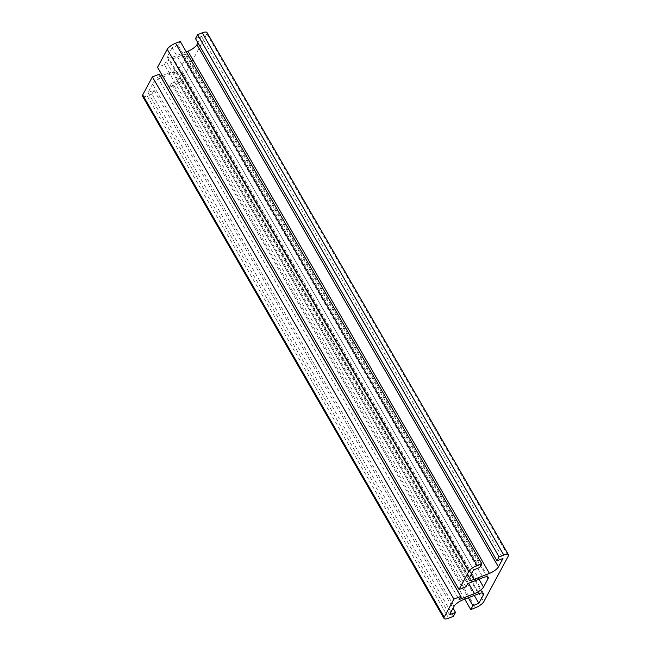 <?xml version="1.0" encoding="UTF-8"?>
<svg xmlns="http://www.w3.org/2000/svg" width="651" height="651" viewBox="0 0 651 651"><rect width="100%" height="100%" fill="white"/><g stroke="black" fill="none" stroke-linecap="round" stroke-linejoin="round"><path stroke-width="0.49" stroke-dasharray="3.25 2.44" d="M162.311 75.557L173.028 71.382A8.243 2.539 150 0 0 182.028 64.872L186.52 56.507A8.243 2.539 150 0 0 186.707 55.091A8.243 2.539 150 0 0 181.613 55.408L166.16 61.422L467.654 583.63M166.16 61.422L164.443 64.612L465.945 586.82M164.443 64.612L157.542 67.297M180.229 41.428L178.122 45.342L479.624 567.558M178.122 45.342L172.149 47.669L473.643 569.877M172.149 47.669L167.616 56.1A8.243 2.539 150 0 0 167.437 57.516A8.243 2.539 150 0 0 172.531 57.198L186.251 51.852M195.487 38.588L201.46 36.261L197.937 42.828M201.46 36.261L502.963 558.468M464.749 599.148L169.268 87.364L173.963 85.541A7.609 2.344 150 0 0 182.272 79.528L206.815 33.852A7.609 2.344 150 0 0 206.985 32.55M169.268 87.364L171.376 83.442L468.313 597.756M171.376 83.442L177.357 81.123L474.294 595.429M177.357 81.123L181.881 72.692A8.243 2.539 150 0 0 182.068 71.276A8.243 2.539 150 0 0 176.974 71.594L161.57 77.591A8.243 2.539 150 0 0 152.57 84.101L454.064 606.309M453.405 616.334L151.911 94.126L154.018 90.204L148.037 92.532L152.57 84.101M148.037 92.532L449.54 614.739M154.018 90.204L453.063 608.172M151.911 94.126L147.216 95.949L448.718 618.157M142.52 96.242A7.609 2.344 150 0 0 147.216 95.949M160.471 76.273L157.566 77.404L159.283 74.214M157.566 77.404L459.069 599.612M182.028 64.872L478.981 579.219M173.028 71.382L468.565 583.28M186.52 56.507L486.883 576.753M181.613 55.408L483.107 577.616M167.616 56.1L469.119 578.308M172.531 57.198L471.178 574.475M206.815 33.852L508.309 556.068M182.272 79.528L483.766 601.736M173.963 85.541L475.458 607.749M181.881 72.692L482.245 592.939M176.974 71.594L478.469 593.802M161.57 77.591L463.064 599.799M186.707 55.091L488.201 577.299M167.437 57.516L468.932 579.724M182.068 71.276L483.563 593.484"/><path stroke-width="0.98" d="M483.522 587.08A8.243 2.539 -30 0 1 474.522 593.598L459.069 599.612L460.778 596.422L453.877 599.115L444.185 617.148A7.609 2.344 150 0 0 444.015 618.45A7.609 2.344 150 0 0 448.718 618.157L453.405 616.334L455.513 612.412L449.54 614.739L454.064 606.309A8.243 2.539 -30 0 1 463.064 599.799L478.469 593.802A8.243 2.539 -30 0 1 483.563 593.484A8.243 2.539 -30 0 1 483.384 594.9L478.851 603.331L472.878 605.658L470.771 609.572L475.458 607.749A7.609 2.344 150 0 0 483.766 601.736L508.309 556.068A7.609 2.344 150 0 0 508.48 554.758A7.609 2.344 150 0 0 503.784 555.051L499.089 556.874L496.982 560.796L502.963 558.468L498.43 566.899A8.243 2.539 -30 0 1 489.43 573.409L474.026 579.406A8.243 2.539 -30 0 1 468.932 579.724A8.243 2.539 -30 0 1 469.119 578.308L473.643 569.877L479.624 567.558L481.732 563.636L477.037 565.459A7.609 2.344 150 0 0 468.728 571.472L459.036 589.505L465.945 586.82L467.654 583.63L483.107 577.616A8.243 2.539 -30 0 1 488.201 577.299A8.243 2.539 -30 0 1 488.022 578.715L483.522 587.08L478.981 579.219M481.732 563.636L180.229 41.428L175.542 43.251A7.609 2.344 150 0 0 167.234 49.264L157.542 67.297L459.036 589.505M186.251 51.852L187.936 51.201A8.243 2.539 150 0 0 196.936 44.691L498.43 566.899M197.937 42.828L196.936 44.691M499.089 556.874L197.595 34.666L195.487 38.588L496.982 560.796M197.595 34.666L202.282 32.843L503.784 555.051M508.48 554.758L206.985 32.55A7.609 2.344 150 0 0 202.282 32.843M464.749 599.148L470.771 609.572M468.313 597.756L472.878 605.658M474.294 595.429L478.851 603.331M453.063 608.172L455.513 612.412M460.778 596.422L159.283 74.214L152.375 76.899L142.691 94.932A7.609 2.344 150 0 0 142.52 96.242L444.015 618.45M152.375 76.899L453.877 599.115M162.311 75.557L160.471 76.273M468.565 583.28L474.522 593.598M486.883 576.753L488.022 578.715M167.234 49.264L468.728 571.472M175.542 43.251L477.037 565.459M471.178 574.475L474.026 579.406M187.936 51.201L489.43 573.409M482.245 592.939L483.384 594.9M142.691 94.932L444.185 617.148"/></g></svg>
